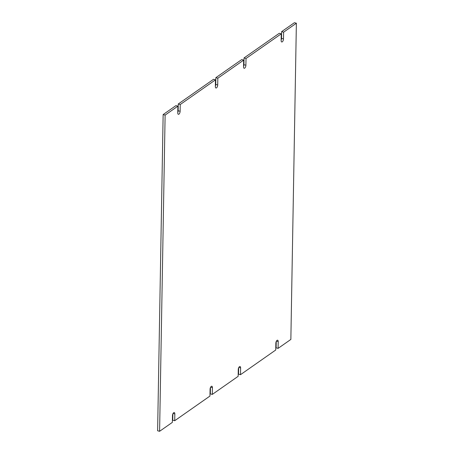 <?xml version="1.0" encoding="UTF-8"?>
<svg xmlns="http://www.w3.org/2000/svg" width="454" height="454" viewBox="0 0 454 454"><rect width="100%" height="100%" fill="white"/><g stroke="black" fill="none" stroke-linecap="round" stroke-linejoin="round"><path stroke-width="0.68" d="M238.151 376.321L238.265 369.562A2.298 1.05 -75.1 0 1 240.035 366.52A2.298 1.05 -75.1 0 1 240.614 367.916L240.501 374.681L275.737 350.011L275.856 343.252A2.298 1.05 -75.1 0 1 277.621 340.211A2.298 1.05 -75.1 0 1 278.206 341.607L278.086 348.371L290.855 339.433L296.377 23.228L283.608 32.166L283.489 38.925A2.298 1.05 -75.1 0 1 281.718 41.967A2.298 1.05 -75.1 0 1 281.139 40.571L281.259 33.812L246.017 58.475L245.898 65.234A2.298 1.05 -75.1 0 1 244.133 68.276A2.298 1.05 -75.1 0 1 243.548 66.88L243.667 60.121L217.824 78.207L217.71 84.966A2.298 1.05 -75.1 0 1 215.939 88.008A2.298 1.05 -75.1 0 1 215.361 86.612L215.474 79.847L180.238 104.516L180.119 111.275A2.298 1.05 -75.1 0 1 178.354 114.317A2.298 1.05 -75.1 0 1 177.769 112.921L177.889 106.157L165.12 115.095L159.598 431.3L172.367 422.362L172.486 415.603A2.298 1.05 -75.1 0 1 174.257 412.555A2.298 1.05 -75.1 0 1 174.835 413.957L174.716 420.716L209.958 396.053L210.077 389.294A2.298 1.05 -75.1 0 1 211.842 386.252A2.298 1.05 -75.1 0 1 212.427 387.648L212.307 394.407L238.151 376.321M212.307 394.407L210.333 393.879L210.44 387.591M174.716 420.716L172.741 420.188L172.855 413.895M159.598 431.3L157.623 430.772L163.145 114.567L165.12 115.095M177.889 106.157L175.914 105.629L163.145 114.567M177.781 112.45A2.298 1.05 104.9 0 0 178.144 110.748L180.119 111.275M180.238 104.516L178.263 103.989L178.144 110.748M215.474 79.847L213.499 79.319L178.263 103.989M215.366 86.141A2.298 1.05 104.9 0 0 215.735 84.438L217.71 84.966M217.824 78.207L215.849 77.679L215.735 84.438M243.667 60.121L241.693 59.593L215.849 77.679M243.56 66.409A2.298 1.05 104.9 0 0 243.923 64.706L245.898 65.234M246.017 58.475L244.042 57.947L243.923 64.706M281.259 33.812L279.284 33.284L244.042 57.947M281.145 40.105A2.298 1.05 104.9 0 0 281.514 38.397L283.489 38.925M283.608 32.166L281.633 31.638L281.514 38.397M296.377 23.228L294.402 22.7L281.633 31.638M278.086 348.371L276.111 347.843L276.219 341.55M240.501 374.681L238.526 374.153L238.634 367.859M240.614 367.916L238.832 367.439M212.427 387.648L210.639 387.171M174.835 413.957L173.053 413.481M278.206 341.607L276.424 341.13"/></g></svg>
